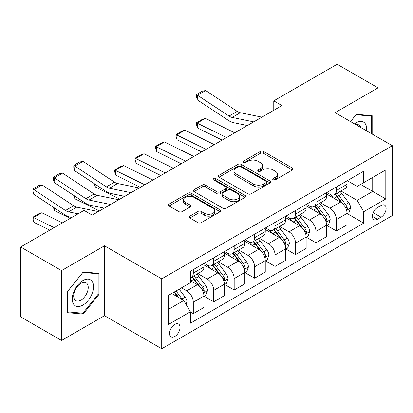 <?xml version="1.0" encoding="UTF-8"?>
<svg xmlns="http://www.w3.org/2000/svg" width="413" height="413" viewBox="0 0 413 413"><rect width="100%" height="100%" fill="white"/><g stroke="black" fill="none" stroke-linecap="round" stroke-linejoin="round"><path stroke-width="0.62" d="M273.158 179.825A1.59 0.919 0 0 0 275.404 179.825L292.466 169.975A2.272 1.311 0 0 0 293.127 169.051A2.272 1.311 0 0 0 292.466 168.122L263.566 151.437A2.272 1.311 0 0 0 260.355 151.437L243.293 161.287A1.59 0.919 0 0 0 242.829 161.937A1.59 0.919 0 0 0 243.293 162.588A1.59 0.919 0 0 0 245.544 162.588L247.748 161.313A7.264 4.197 0 0 1 258.027 161.313L260.433 162.701A7.264 4.197 0 0 1 262.56 165.67A7.264 4.197 0 0 1 260.433 168.633L258.228 169.908A1.59 0.919 0 0 0 257.758 170.559A1.59 0.919 0 0 0 258.228 171.204A1.59 0.919 0 0 0 260.474 171.204L262.683 169.929A7.264 4.197 0 0 1 272.957 169.929L275.363 171.323A7.264 4.197 0 0 1 277.495 174.286A7.264 4.197 0 0 1 275.363 177.254L273.158 178.53A1.59 0.919 0 0 0 272.694 179.175A1.59 0.919 0 0 0 273.158 179.825L273.158 178.53M174.807 336.466A7.403 4.275 120 0 0 179.645 329.941A7.403 4.275 120 0 0 178.509 324.009A7.403 4.275 120 0 0 174.807 324.375A7.403 4.275 120 0 0 169.975 330.901A7.403 4.275 120 0 0 171.106 336.832A7.403 4.275 120 0 0 174.807 336.466M189.872 216.138A2.272 1.311 0 0 0 189.206 217.068A2.272 1.311 0 0 0 189.872 217.992L197.982 222.674A2.272 1.311 0 0 0 201.193 222.674L220.134 211.735A2.272 1.311 0 0 0 220.8 210.811A2.272 1.311 0 0 0 220.134 209.881L191.24 193.196A2.272 1.311 0 0 0 188.029 193.196L169.082 204.136A2.272 1.311 0 0 0 168.416 205.06A2.272 1.311 0 0 0 169.082 205.989L178.875 211.642A2.272 1.311 0 0 0 182.087 211.642L190.192 206.959A2.272 1.311 0 0 0 190.858 206.035A2.272 1.311 0 0 0 190.192 205.106L185.339 202.303A6.071 3.505 0 0 1 183.558 199.825A6.071 3.505 0 0 1 187.306 196.583A6.071 3.505 0 0 1 193.924 197.347L212.953 208.328A6.071 3.505 0 0 1 214.729 210.811A6.071 3.505 0 0 1 210.981 214.048A6.071 3.505 0 0 1 204.363 213.289L201.193 211.456A2.272 1.311 0 0 0 197.982 211.456L189.872 216.138L189.872 217.992M104.479 245.807L61.542 270.598L20.65 246.989L20.65 316.869L61.542 340.477L104.479 315.687L161.726 348.742L161.726 278.858L104.479 245.807L104.479 315.687M378.04 137.446L378.04 87.866L335.103 112.656L392.35 145.706L161.726 278.858M378.04 87.866L337.147 64.258L273.767 100.855L273.767 110.297M20.65 246.989L84.03 210.393L92.207 215.116L281.945 105.573L273.767 100.855M247.914 193.847A2.272 1.311 0 0 0 251.125 193.847L270.066 182.907A2.272 1.311 0 0 0 270.732 181.983A2.272 1.311 0 0 0 270.066 181.054L241.166 164.369A2.272 1.311 0 0 0 237.955 164.369L219.014 175.308A2.272 1.311 0 0 0 218.348 176.232A2.272 1.311 0 0 0 219.014 177.162L247.914 193.847M214.11 180.171A1.59 0.919 0 0 1 215.72 180.393L215.72 178.504L245.1 195.468A2.272 1.311 0 0 1 245.766 196.397A2.272 1.311 0 0 1 245.1 197.321L226.159 208.26A2.272 1.311 0 0 1 222.948 208.26L194.048 191.575L194.048 189.722A2.272 1.311 0 0 0 193.382 190.646A2.272 1.311 0 0 0 194.048 191.575M194.048 189.722L202.153 185.039A2.272 1.311 0 0 1 205.364 185.039L217.083 191.808A2.272 1.311 0 0 0 220.294 191.808L225.674 188.7A2.272 1.311 0 0 0 226.339 187.776A2.272 1.311 0 0 0 225.674 186.846L213.475 179.805A1.59 0.919 0 0 1 213.01 179.154A1.59 0.919 0 0 1 213.991 178.308A1.59 0.919 0 0 1 215.72 178.504M381.065 205.483L377.467 207.563A7.171 4.14 120 0 0 372.779 213.882A7.171 4.14 120 0 0 373.879 219.628A7.171 4.14 120 0 0 377.467 219.272L381.065 217.197A7.171 4.14 120 0 0 385.747 210.878A7.171 4.14 120 0 0 384.648 205.132A7.171 4.14 120 0 0 381.065 205.483M161.726 348.742L392.35 215.591L392.35 145.706M347.287 180.698L357.183 186.408L363.724 182.634L363.724 171.204L190.347 271.305L190.347 282.729L168.267 295.481L168.267 324.566L190.347 311.815L190.347 323.245L363.724 223.144L363.724 211.719L357.183 200.388L340.921 190.997M363.724 182.634L385.809 169.882L385.809 198.968L363.724 211.719M61.542 270.598L61.542 340.477M360.616 184.425L372.722 191.415L372.722 177.44L385.809 169.882M357.183 200.388L372.722 191.415L385.809 198.968M168.267 309.456L183.806 300.483L171.7 293.498M190.347 311.913L193.294 313.612L193.294 302.187A9.251 5.343 -120 0 0 186.748 290.85L181.513 287.83M193.294 313.612L203.924 307.473L203.924 296.049A9.251 5.343 -120 0 0 197.383 284.712L190.347 280.654M204.172 296.281L213.738 301.805L213.738 290.38A9.251 5.343 -120 0 0 207.197 279.049L197.801 273.623M213.738 301.805L224.367 295.667L224.367 284.242A9.251 5.343 -120 0 0 217.827 272.91L203.924 264.883M224.615 284.48L234.181 290.003L234.181 278.574A9.251 5.343 -120 0 0 227.64 267.242L218.245 261.821M234.181 290.003L244.816 283.865L244.816 272.441A9.251 5.343 -120 0 0 238.27 261.104L224.367 253.081M245.059 272.673L254.63 278.197L254.63 266.772A9.251 5.343 -120 0 0 248.084 255.44L238.693 250.015M254.63 278.197L265.26 272.059L265.26 260.634A9.251 5.343 -120 0 0 258.719 249.302L244.816 241.275M265.507 260.871L275.073 266.395L275.073 254.966A9.251 5.343 -120 0 0 268.533 243.634L259.137 238.213M275.073 266.395L285.708 260.257L285.708 248.827A9.251 5.343 -120 0 0 279.162 237.496L265.26 229.473M285.951 249.065L295.522 254.589L295.522 243.164A9.251 5.343 -120 0 0 288.976 231.832L279.586 226.407M295.522 254.589L306.152 248.45L306.152 237.026A9.251 5.343 -120 0 0 299.611 225.694L285.708 217.666M306.394 237.263L315.966 242.787L315.966 231.357A9.251 5.343 -120 0 0 309.425 220.026L300.029 214.605M315.966 242.787L326.595 236.649L326.595 225.219A9.251 5.343 -120 0 0 320.054 213.888L306.152 205.865M326.843 225.457L336.409 230.981L336.409 219.556A9.251 5.343 -120 0 0 329.868 208.224L320.473 202.798M336.409 230.981L347.044 224.842L347.044 213.418A9.251 5.343 -120 0 0 340.498 202.086L326.595 194.058M326.843 192.499L329.868 194.249A9.251 5.343 -120 0 0 334.494 194.704A9.251 5.343 -120 0 0 336.409 190.47L336.409 186.975M306.394 204.306L309.425 206.051A9.251 5.343 -120 0 0 314.05 206.51A9.251 5.343 -120 0 0 315.966 202.272L315.966 198.782M285.951 216.107L288.976 217.857A9.251 5.343 -120 0 0 293.602 218.312A9.251 5.343 -120 0 0 295.522 214.079L295.522 210.584M265.507 227.914L268.533 229.659A9.251 5.343 -120 0 0 273.158 230.118A9.251 5.343 -120 0 0 275.073 225.88L275.073 222.39M245.059 239.716L248.084 241.466A9.251 5.343 -120 0 0 252.715 241.92A9.251 5.343 -120 0 0 254.63 237.687L254.63 234.192M224.615 251.522L227.64 253.267A9.251 5.343 -120 0 0 232.266 253.727A9.251 5.343 -120 0 0 234.181 249.488L234.181 245.998M204.167 263.324L207.197 265.074A9.251 5.343 -120 0 0 211.823 265.528A9.251 5.343 -120 0 0 213.738 261.295L213.738 257.8M347.287 213.655L363.724 223.144M334.494 194.704L345.129 188.565A9.251 5.343 -120 0 0 347.044 184.332L347.044 180.837M314.05 206.51L324.68 200.372A9.251 5.343 -120 0 0 326.595 196.134L326.595 192.644M293.602 218.312L304.236 212.174A9.251 5.343 -120 0 0 306.152 207.94L306.152 204.445M273.158 230.118L283.788 223.98A9.251 5.343 -120 0 0 285.708 219.742L285.708 216.252M252.715 241.92L263.344 235.782A9.251 5.343 -120 0 0 265.26 231.548L265.26 228.053M232.266 253.727L242.901 247.588A9.251 5.343 -120 0 0 244.816 243.35L244.816 239.86M211.823 265.528L222.452 259.39A9.251 5.343 -120 0 0 224.367 255.157L224.367 251.662M190.347 277.706A9.251 5.343 -120 0 0 191.374 277.335L202.009 271.196A9.251 5.343 -120 0 0 203.924 266.958L203.924 263.468M191.374 277.335A9.251 5.343 -120 0 0 193.294 273.096L193.294 269.606M183.806 300.483L190.347 311.815M372.149 134.044L372.149 115.686L356.367 114.277L350.513 121.556M67.427 312.662L83.214 314.071L98.996 294.433L98.996 273.391L83.214 271.981L67.427 291.614L67.427 312.662M98.18 293.963L98.996 294.433M81.547 313.106L83.214 314.071M273.793 180.053L275.363 179.144A7.264 4.197 0 0 0 277.495 176.175L277.495 174.286M262.56 165.67L262.56 167.554A7.264 4.197 0 0 1 260.433 170.523L258.863 171.431M292.435 169.996L263.566 153.326A2.272 1.311 0 0 0 260.355 153.326L243.928 162.81M270.035 182.923L241.166 166.258A2.272 1.311 0 0 0 237.955 166.258L219.045 177.177M266.055 182.629A1.59 0.919 0 0 0 266.519 181.983A1.59 0.919 0 0 0 266.055 181.333L240.686 166.687A1.59 0.919 0 0 0 238.44 166.687L236.112 168.029A7.264 4.197 0 0 0 233.985 170.997A7.264 4.197 0 0 0 236.112 173.961L253.448 183.976A7.264 4.197 0 0 0 263.726 183.976L266.055 182.629L266.055 184.518A1.59 0.919 0 0 0 266.519 183.868L266.519 181.983M233.985 170.997L233.985 172.887A7.264 4.197 0 0 0 236.112 175.85L236.112 173.961M266.055 184.518L263.726 185.86A7.264 4.197 0 0 1 253.448 185.86L236.112 175.85M194.079 191.591L202.153 186.929L202.153 185.039M226.339 187.776L226.339 189.665A2.272 1.311 0 0 1 225.674 190.589L220.294 193.697A2.272 1.311 0 0 1 217.083 193.697L205.364 186.929A2.272 1.311 0 0 0 202.153 186.929M215.72 180.393L245.069 197.337M229.246 198.829A6.071 3.505 0 0 0 235.864 199.587A6.071 3.505 0 0 0 239.617 196.351A6.071 3.505 0 0 0 237.836 193.867L231.135 190.001A2.272 1.311 0 0 0 227.924 190.001L222.545 193.103A2.272 1.311 0 0 0 221.879 194.033A2.272 1.311 0 0 0 222.545 194.957L229.246 198.829L229.246 200.718A6.071 3.505 0 0 0 235.864 201.477A6.071 3.505 0 0 0 239.617 198.235L239.617 196.351M221.879 194.033L221.879 195.922A2.272 1.311 0 0 0 222.545 196.846L222.545 194.957M229.246 200.718L222.545 196.846M214.729 210.811L214.729 212.695A6.071 3.505 0 0 1 210.981 215.937A6.071 3.505 0 0 1 204.363 215.178L201.193 213.345A2.272 1.311 0 0 0 197.982 213.345L189.903 218.007M183.558 199.825L183.558 201.714A6.071 3.505 0 0 0 185.339 204.192L185.339 202.303M190.166 206.98L185.339 204.192M220.108 211.75L191.24 195.086A2.272 1.311 0 0 0 188.029 195.086L169.113 206.004M347.044 213.795L349.006 212.664L350.642 207.94A6.128 3.541 -120 0 0 348.686 202.721L342 193.8A17.697 10.217 -120 0 0 340.069 191.487M205.39 118.345L197.213 123.064L197.507 127.947L196.526 124.726L196.407 122.775L202.133 119.471L205.39 118.345L234.729 132.831M333.425 197.997A17.697 10.217 -120 0 0 329.801 194.208M196.407 122.775L226.551 137.555M222.132 140.105L197.507 127.947M346.486 210.041L347.199 209.272L347.333 208.204A6.128 3.541 -120 0 0 345.578 204.512L338.892 195.592A17.697 10.217 -120 0 0 336.962 193.279M335.315 194.234A14.687 8.482 60 0 1 337.726 196.975L343.384 204.523M335 194.415A17.697 10.217 60 0 1 336.931 196.727L341.375 202.659M253.732 121.861L232.111 117.426A11.564 6.675 60 0 1 229.014 116.068L197.507 95.248L197.213 99.786L228.719 120.606A17.351 10.015 -120 0 0 233.366 122.646L247.392 125.521M261.909 117.142L240.289 112.708A11.564 6.675 60 0 1 237.191 111.35L205.684 90.524L197.507 95.248L196.526 94.5L202.251 91.196L205.684 90.524M197.213 99.786L196.407 96.317L196.526 94.5M326.595 225.601L328.562 224.465L330.194 219.742A6.128 3.541 -120 0 0 328.237 214.523L321.557 205.602A17.697 10.217 -120 0 0 319.626 203.289M184.947 130.147L176.769 134.87L177.063 139.749L176.077 136.533L175.959 134.576L181.684 131.272L184.947 130.147L214.285 144.638M312.977 209.804A17.697 10.217 -120 0 0 309.358 206.015M175.959 134.576L206.108 149.356M201.689 151.912L177.063 139.749M326.038 221.843L326.75 221.074L326.884 220.005A6.128 3.541 -120 0 0 325.129 216.319L318.449 207.398A17.697 10.217 -120 0 0 316.518 205.085M314.871 206.035A14.687 8.482 60 0 1 317.282 208.777L322.935 216.324M314.556 206.216A17.697 10.217 60 0 1 316.487 208.529L320.927 214.461M306.152 237.403L308.113 236.272L309.75 231.548A6.128 3.541 -120 0 0 307.793 226.329L301.108 217.408A17.697 10.217 -120 0 0 299.177 215.096M164.498 141.953L156.321 146.672L156.615 151.556L155.634 148.334L155.515 146.383L161.24 143.079L164.498 141.953L193.842 156.439M292.533 221.605A17.697 10.217 -120 0 0 288.909 217.816M155.515 146.383L185.659 161.163M181.24 163.713L156.615 151.556M305.594 233.65L306.307 232.88L306.441 231.812A6.128 3.541 -120 0 0 304.686 228.121L298 219.2A17.697 10.217 -120 0 0 296.069 216.887M294.423 217.842A14.687 8.482 60 0 1 296.833 220.583L302.492 228.131M294.108 218.023A17.697 10.217 60 0 1 296.038 220.335L300.483 226.267M285.708 249.209L287.67 248.074L289.301 243.35A6.128 3.541 -120 0 0 287.35 238.131L280.664 229.21A17.697 10.217 -120 0 0 278.734 226.897M144.054 153.755L135.877 158.478L136.171 163.357L135.19 160.141L135.072 158.184L140.797 154.88L144.054 153.755L173.393 168.246M272.084 233.412A17.697 10.217 -120 0 0 268.465 229.623M135.072 158.184L165.215 172.964M160.796 175.52L136.171 163.357M285.146 245.451L285.858 244.682L285.992 243.613A6.128 3.541 -120 0 0 284.242 239.927L277.557 231.006A17.697 10.217 -120 0 0 275.626 228.694M273.979 229.643A14.687 8.482 60 0 1 276.39 232.385L282.048 239.932M273.664 229.824A17.697 10.217 60 0 1 275.595 232.137L280.035 238.069M265.26 261.011L267.221 259.88L268.858 255.157A6.128 3.541 -120 0 0 266.901 249.937L260.221 241.016A17.697 10.217 -120 0 0 258.29 238.704M123.606 165.561L115.428 170.28L115.723 175.164L114.742 171.942L114.623 169.991L120.348 166.687L123.606 165.561L152.949 180.047M251.641 245.219A17.697 10.217 -120 0 0 248.017 241.424M114.623 169.991L144.772 184.771M140.348 187.321L115.723 175.164M264.702 257.258L265.414 256.488L265.549 255.42A6.128 3.541 -120 0 0 263.793 251.729L257.113 242.808A17.697 10.217 -120 0 0 255.182 240.495M253.536 241.45A14.687 8.482 60 0 1 255.946 244.191L261.599 251.739M253.215 241.631A17.697 10.217 60 0 1 255.146 243.944L259.591 249.875M366.558 130.818A15.033 8.683 120 0 0 365.247 123.678A15.033 8.683 120 0 0 354.514 123.864M361.101 127.669A10.294 5.942 120 0 0 360.404 126.171A10.294 5.942 120 0 0 359.248 125.098A10.294 5.942 120 0 0 356.099 124.778M356.006 114.721L371.333 116.105L371.333 133.575M370.316 115.521L371.333 116.105M350.549 121.572L356.037 114.742M82.884 280.561A15.033 8.683 120 0 0 72.254 298.976A15.033 8.683 120 0 0 82.884 305.114A15.033 8.683 120 0 0 93.519 286.699A15.033 8.683 120 0 0 82.884 280.561M80.948 283.313A10.294 5.942 120 0 0 74.226 292.383A10.294 5.942 120 0 0 75.806 300.633A10.294 5.942 120 0 0 80.948 300.122A10.294 5.942 120 0 0 87.675 291.051A10.294 5.942 120 0 0 86.095 282.802A10.294 5.942 120 0 0 80.948 283.313M98.18 294.201L82.884 313.224L67.593 311.861L67.593 291.47L82.884 272.446L98.18 273.809L98.18 294.201M97.163 273.225L98.18 273.809M244.816 272.817L246.778 271.682L248.414 266.958A6.128 3.541 -120 0 0 246.458 261.739L239.772 252.818A17.697 10.217 -120 0 0 237.842 250.505M231.197 257.02A17.697 10.217 -120 0 0 227.573 253.231M123.255 196.046L124.323 196.578M95.114 184.208L95.279 186.965L94.293 183.666M119.904 199.128L95.279 186.965M244.259 269.059L244.971 268.29L245.105 267.221A6.128 3.541 -120 0 0 243.35 263.535L236.664 254.614A17.697 10.217 -120 0 0 234.734 252.302M233.087 253.252A14.687 8.482 60 0 1 235.498 255.993L241.156 263.54M232.772 253.432A17.697 10.217 60 0 1 234.703 255.745L239.148 261.677M224.367 284.619L226.334 283.488L227.966 278.765A6.128 3.541 -120 0 0 226.009 273.545L219.329 264.625A17.697 10.217 -120 0 0 217.398 262.312M210.749 268.827A17.697 10.217 -120 0 0 207.13 265.032M102.811 207.853L103.88 208.379M74.665 196.01L74.836 198.772L73.844 195.468M99.461 210.929L74.836 198.772M223.81 280.866L224.522 280.097L224.657 279.028A6.128 3.541 -120 0 0 222.901 275.337L216.221 266.416A17.697 10.217 -120 0 0 214.29 264.103M212.643 265.058A14.687 8.482 60 0 1 215.054 267.8L220.707 275.347M212.328 265.239A17.697 10.217 60 0 1 214.259 267.552L218.699 273.483M131.06 192.685L109.44 188.251A11.564 6.675 60 0 1 106.342 186.893L74.836 166.072L74.541 170.61L106.043 191.431A17.351 10.015 -120 0 0 110.694 193.47L124.721 196.345M139.238 187.967L117.617 183.532A11.564 6.675 60 0 1 114.52 182.174L83.013 161.349L74.836 166.072L73.85 165.324L79.575 162.02L83.013 161.349M74.541 170.61L73.731 167.141L73.85 165.324M203.924 296.426L205.886 295.29L207.522 290.571A6.128 3.541 -120 0 0 205.566 285.347L198.88 276.426A17.697 10.217 -120 0 0 196.949 274.113M54.222 207.816L54.387 210.573L53.401 207.274M70.2 218.384L54.387 210.573M203.366 292.667L204.079 291.898L204.213 290.829A6.128 3.541 -120 0 0 202.458 287.143L195.772 278.223A17.697 10.217 -120 0 0 193.842 275.91M192.195 276.86A14.687 8.482 60 0 1 194.606 279.601L200.264 287.154M191.88 277.04A17.697 10.217 60 0 1 193.811 279.353L198.255 285.285M110.612 204.492L88.996 200.057A11.564 6.675 60 0 1 85.894 198.699L54.387 177.879L54.093 182.417L85.599 203.237A17.351 10.015 -120 0 0 90.251 205.276L104.272 208.152M118.794 199.768L97.174 195.334A11.564 6.675 60 0 1 94.071 193.976L62.564 173.155L54.387 177.879L53.406 177.131L59.131 173.821L62.564 173.155M54.093 182.417L53.287 178.943L53.406 177.131M186.258 304.732L187.074 302.373A6.128 3.541 -120 0 0 185.122 297.154L179.154 289.193M41.827 212.778L33.649 217.501L33.943 222.38L32.963 219.158L32.844 217.207L38.569 213.903L41.827 212.778L62.348 222.912M32.844 217.207L54.17 227.635M49.751 230.186L33.943 222.38M182.572 299.771A6.128 3.541 -120 0 0 182.014 298.945L176.046 290.984M174.513 291.872L178.798 297.592M174.085 292.12L177.719 296.973M78.098 213.82L68.548 211.859A11.564 6.675 60 0 1 65.45 210.501L33.943 189.681L33.649 194.218L65.156 215.039A17.351 10.015 -120 0 0 69.802 217.078L71.759 217.481M98.346 211.575L76.725 207.14A11.564 6.675 60 0 1 73.628 205.782L42.121 184.957L33.943 189.681L32.963 188.932L38.683 185.628L42.121 184.957M33.649 194.218L32.844 190.749L32.963 188.932M186.748 290.85L197.383 284.712M207.197 279.049L217.827 272.91M227.64 267.242L238.27 261.104M248.084 255.44L258.719 249.302M268.533 243.634L279.162 237.496M288.976 231.832L299.611 225.694M309.425 220.026L320.054 213.888M329.868 208.224L340.498 202.086M336.409 190.47L347.044 184.332M336.409 219.556L347.044 213.418M315.966 231.357L326.595 225.219M315.966 202.272L326.595 196.134M295.522 243.164L306.152 237.026M295.522 214.079L306.152 207.94M275.073 254.966L285.708 248.827M275.073 225.88L285.708 219.742M254.63 266.772L265.26 260.634M254.63 237.687L265.26 231.548M234.181 278.574L244.816 272.441M234.181 249.488L244.816 243.35M213.738 290.38L224.367 284.242M213.738 261.295L224.367 255.157M193.294 302.187L203.924 296.049M193.294 273.096L203.924 266.958M373.223 212.664L381.065 217.197M372.397 216.345L377.467 219.272M275.363 179.144L275.363 177.254M258.228 171.204L258.228 169.908M260.433 170.523L260.433 168.633M243.293 162.588L243.293 161.287M260.355 153.326L260.355 151.437M263.566 153.326L263.566 151.437M292.466 169.975L292.466 168.122M219.014 177.162L219.014 175.308M237.955 166.258L237.955 164.369M241.166 166.258L241.166 164.369M270.066 182.907L270.066 181.054M253.448 185.86L253.448 183.976M263.726 185.86L263.726 183.976M205.364 186.929L205.364 185.039M217.083 193.697L217.083 191.808M220.294 193.697L220.294 191.808M225.674 190.589L225.674 188.7M245.1 197.321L245.1 195.468M197.982 213.345L197.982 211.456M201.193 213.345L201.193 211.456M204.363 215.178L204.363 213.289M190.192 206.959L190.192 205.106M169.082 205.989L169.082 204.136M188.029 195.086L188.029 193.196M191.24 195.086L191.24 193.196M220.134 211.735L220.134 209.881M346.584 210.377L350.601 208.059M338.892 195.592L342 193.8M334.076 198.374L336.931 196.727M345.578 204.512L348.686 202.721M345.092 206.908L347.333 208.204M232.111 117.426L240.289 112.708M229.014 116.068L237.191 111.35M326.141 222.179L330.152 219.861M318.449 207.398L321.557 205.602M313.627 210.181L316.487 208.529M325.129 216.319L328.237 214.523M324.644 218.714L326.884 220.005M305.692 233.985L309.709 231.667M298 219.2L301.108 217.408M293.184 221.982L296.038 220.335M304.686 228.121L307.793 226.329M304.2 230.516L306.441 231.812M285.249 245.787L289.265 243.469M277.557 231.006L280.664 229.21M272.74 233.789L275.595 232.137M284.242 239.927L287.35 238.131M283.757 242.323L285.992 243.613M264.8 257.593L268.817 255.275M257.113 242.808L260.221 241.016M252.291 245.59L255.146 243.944M263.793 251.729L266.901 249.937M263.308 254.124L265.549 255.42M244.357 269.395L248.373 267.077M236.664 254.614L239.772 252.818M231.848 257.397L234.703 255.745M243.35 263.535L246.458 261.739M242.865 265.931L245.105 267.221M223.913 281.201L227.924 278.883M216.221 266.416L219.329 264.625M211.399 269.199L214.259 267.552M222.901 275.337L226.009 273.545M222.416 277.732L224.657 279.028M109.44 188.251L117.617 183.532M106.342 186.893L114.52 182.174M203.464 293.008L207.481 290.685M195.772 278.223L198.88 276.426M190.956 281.005L193.811 279.353M202.458 287.143L205.566 285.347M201.972 289.539L204.213 290.829M88.996 200.057L97.174 195.334M85.894 198.699L94.071 193.976M185.483 303.39L187.037 302.492M182.014 298.945L185.122 297.154M68.548 211.859L76.725 207.14M65.45 210.501L73.628 205.782"/></g></svg>
